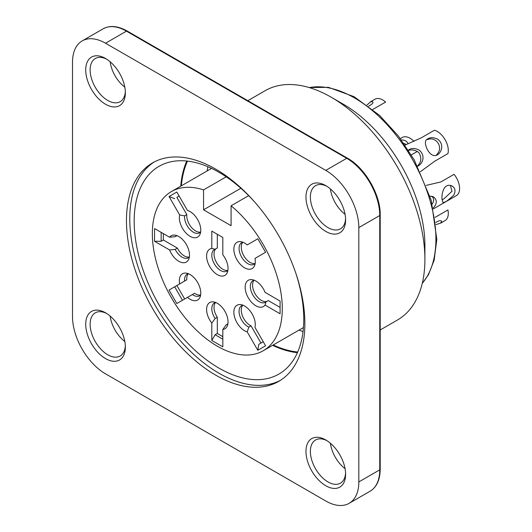 <?xml version="1.0" encoding="UTF-8"?>
<svg xmlns="http://www.w3.org/2000/svg" width="532" height="532" viewBox="0 0 532 532"><rect width="100%" height="100%" fill="white"/><g stroke="black" fill="none" stroke-linecap="round" stroke-linejoin="round"><path stroke-width="0.8" d="M330.412 443.262A24.918 14.384 -120 0 0 345.069 468.652M345.581 472.975A24.918 14.384 60 0 1 340.453 483.162A24.918 14.384 60 0 1 321.72 476.978A24.918 14.384 60 0 1 310.402 452.599A24.918 14.384 60 0 1 315.536 440.004A24.918 14.384 60 0 1 326.921 440.662M306 452.745A28.036 16.186 60 0 1 325.79 439.964A28.036 16.186 60 0 1 345.614 474.298A28.036 16.186 60 0 1 326.362 486.062A28.036 16.186 60 0 1 306 452.745M110.164 316.108A24.918 14.384 -120 0 0 124.814 341.491M125.333 345.813A24.918 14.384 60 0 1 120.199 356.001A24.918 14.384 60 0 1 101.472 349.817A24.918 14.384 60 0 1 90.154 325.438A24.918 14.384 60 0 1 95.281 312.843A24.918 14.384 60 0 1 106.673 313.501M85.752 325.584A28.036 16.186 60 0 1 105.542 312.809A28.036 16.186 60 0 1 125.359 347.143A28.036 16.186 60 0 1 106.107 358.907A28.036 16.186 60 0 1 85.752 325.584M330.412 188.94A24.918 14.384 -120 0 0 345.069 214.323M345.581 218.652A24.918 14.384 60 0 1 340.453 228.84A24.918 14.384 60 0 1 321.72 222.655A24.918 14.384 60 0 1 310.402 198.276A24.918 14.384 60 0 1 315.536 185.681A24.918 14.384 60 0 1 326.921 186.333M306 198.423A28.036 16.186 60 0 1 325.79 185.641A28.036 16.186 60 0 1 345.614 219.975A28.036 16.186 60 0 1 326.362 231.739A28.036 16.186 60 0 1 306 198.423M110.164 61.779A24.918 14.384 -120 0 0 124.814 87.168M125.333 91.491A24.918 14.384 60 0 1 120.199 101.679A24.918 14.384 60 0 1 101.472 95.494A24.918 14.384 60 0 1 90.154 71.115A24.918 14.384 60 0 1 95.281 58.52A24.918 14.384 60 0 1 106.673 59.172M85.752 71.261A28.036 16.186 60 0 1 105.542 58.48A28.036 16.186 60 0 1 125.359 92.814A28.036 16.186 60 0 1 106.107 104.578A28.036 16.186 60 0 1 85.752 71.261M247.832 100.688L265.109 90.713A132.382 76.428 60 0 1 331.296 97.27A132.382 76.428 60 0 1 424.902 259.397A132.382 76.428 60 0 1 397.484 319.998L380.207 329.973M331.296 97.27L343.413 104.259A115.245 66.54 60 0 1 424.902 245.412L424.902 259.397M273.242 344.969A119.141 68.788 -120 0 0 297.707 352.011M187.49 161.116A119.141 68.788 -120 0 0 181.359 185.821M272.637 345.321A119.919 69.233 -120 0 0 297.415 352.676M186.772 161.036A119.919 69.233 -120 0 0 180.747 186.173M295.812 273.175A119.919 69.233 60 0 1 278.928 374.062A119.919 69.233 60 0 1 186.519 341.93A119.919 69.233 60 0 1 134.17 221.252A119.919 69.233 60 0 1 159.008 166.35A119.919 69.233 60 0 1 254.821 202.173M154.267 161.947A126.15 72.831 -120 0 0 129.768 218.705A126.15 72.831 -120 0 0 183.759 344.51A126.15 72.831 -120 0 0 280.371 380.373M126.463 220.614A126.15 72.831 60 0 1 152.591 162.865A126.15 72.831 60 0 1 278.741 235.696A126.15 72.831 60 0 1 278.741 381.364A126.15 72.831 60 0 1 181.532 347.569A126.15 72.831 60 0 1 126.463 220.614M72.505 316.62A46.723 26.972 -120 0 0 105.542 373.843L325.79 501.004A46.723 26.972 -120 0 0 349.152 503.319A46.723 26.972 -120 0 0 358.827 481.932L358.827 227.603A46.723 26.972 -120 0 0 325.79 170.386L105.542 43.225A46.723 26.972 -120 0 0 82.181 40.911A46.723 26.972 -120 0 0 72.505 62.297L72.505 316.62M248.663 195.636L231.081 205.784L231.081 225.701L203.55 209.808L203.55 189.891L226.193 176.817M203.55 209.808L240.87 188.262M203.55 189.891A91.89 53.054 -120 0 0 171.37 191.587A91.89 53.054 -120 0 0 171.37 297.687A91.89 53.054 -120 0 0 263.26 350.734A91.89 53.054 -120 0 0 279.652 285.983A91.89 53.054 -120 0 0 231.081 205.784M211.809 248.464L211.809 231.107L222.822 237.465L222.822 254.821A15.155 8.751 60 0 1 227.33 272.457A15.155 8.751 60 0 1 217.315 274.632A15.155 8.751 60 0 1 206.988 259.596A15.155 8.751 60 0 1 211.809 248.464L215.114 249.229A12.462 7.195 -120 0 0 214.389 249.561A12.462 7.195 -120 0 0 212.481 259.543A12.462 7.195 -120 0 0 220.62 270.522A12.462 7.195 -120 0 0 226.851 271.14A12.462 7.195 -120 0 0 227.909 270.276M215.114 249.229L217.315 247.959L217.315 234.286M227.856 270.336A12.462 7.195 60 0 1 216.384 262.309A12.462 7.195 60 0 1 215.945 248.75M211.809 231.107L215.114 233.009M242.925 242.246A12.462 7.195 -120 0 0 241.648 242.725A12.462 7.195 -120 0 0 241.648 257.116A12.462 7.195 -120 0 0 254.103 264.304A12.462 7.195 -120 0 0 255.161 263.44M248.843 243.969L257.807 238.788L265.594 252.274L254.968 258.412A15.155 8.751 60 0 1 254.582 265.621A15.155 8.751 60 0 1 236.993 259.802A15.155 8.751 60 0 1 240.75 241.654A15.155 8.751 60 0 1 247.18 244.926L248.843 243.969M255.107 263.5A12.462 7.195 60 0 1 243.849 255.845A12.462 7.195 60 0 1 242.845 242.26M247.18 244.926L257.807 238.788M242.925 305.188A12.462 7.195 -120 0 0 241.648 305.667A12.462 7.195 -120 0 0 239.932 316.281A12.462 7.195 -120 0 0 248.843 327.127L247.18 331.875A15.155 8.751 60 0 1 235.25 319.087A15.155 8.751 60 0 1 236.993 305.242A15.155 8.751 60 0 1 240.75 304.597A15.155 8.751 60 0 1 251.683 313.215A15.155 8.751 60 0 1 254.968 327.38L265.594 345.793L257.807 350.289L247.18 331.875M260.979 343.06L251.044 325.857A12.462 7.195 60 0 1 242.506 316.015A12.462 7.195 60 0 1 242.845 305.202M251.044 325.857L248.843 327.127M263.26 341.743L258.778 344.33L257.807 350.289M188.414 273.714A12.462 7.195 -120 0 0 187.138 274.199A12.462 7.195 -120 0 0 184.611 281.056L179.67 283.908A15.155 8.751 60 0 1 186.24 273.129A15.155 8.751 60 0 1 197.638 282.519A15.155 8.751 60 0 1 200.072 297.095A15.155 8.751 60 0 1 187.457 297.395L192.398 294.542A12.462 7.195 -120 0 0 199.593 295.779A12.462 7.195 -120 0 0 200.65 294.914M184.664 299.004L176.877 285.518L169.036 290.046L176.823 303.533L194.599 293.272A12.462 7.195 60 0 0 200.597 294.974M176.877 285.518L186.812 279.779A12.462 7.195 60 0 1 188.335 273.734M186.812 279.779L184.611 281.056M182.463 300.274L174.676 286.788M169.036 290.046L179.67 283.908M179.67 214.941L169.036 196.527L176.823 192.032L187.457 210.446A15.155 8.751 60 0 1 198.077 220.368A15.155 8.751 60 0 1 200.072 234.153A15.155 8.751 60 0 1 197.638 237.079A15.155 8.751 60 0 1 184.777 231.673A15.155 8.751 60 0 1 179.67 214.941L184.611 215.872A12.462 7.195 -120 0 0 189.552 229.013A12.462 7.195 -120 0 0 199.593 232.836A12.462 7.195 -120 0 0 200.65 231.972M184.611 215.872L186.812 214.602L176.877 197.399L179.158 196.082L176.877 197.399M200.597 232.032A12.462 7.195 60 0 1 191.061 226.918A12.462 7.195 60 0 1 186.812 214.602M169.036 196.527L174.676 198.669M177.123 235.729A12.462 7.195 -120 0 0 175.846 236.208A12.462 7.195 -120 0 0 175.201 236.673L169.575 237.239A15.155 8.751 60 0 1 174.948 235.137A15.155 8.751 60 0 1 189.492 255.094A15.155 8.751 60 0 1 188.787 259.104A15.155 8.751 60 0 1 179.71 261.777A15.155 8.751 60 0 1 169.575 249.954L175.201 249.388A12.462 7.195 -120 0 0 188.308 257.787A12.462 7.195 -120 0 0 189.365 256.923M175.201 249.388L177.402 248.118L163.357 240.005L163.357 233.648M189.312 256.983A12.462 7.195 60 0 1 177.402 248.118M176.571 235.882L175.201 236.673M169.575 249.954L154.546 241.275L154.546 228.56L169.575 237.239M154.546 241.275L161.156 241.275L161.156 232.378M161.156 241.275L163.357 240.005M215.666 302.489A12.462 7.195 -120 0 0 214.389 302.967A12.462 7.195 -120 0 0 215.114 318.522L211.809 323.104A15.155 8.751 60 0 1 206.642 308.42A15.155 8.751 60 0 1 213.492 301.897A15.155 8.751 60 0 1 217.315 303.293A15.155 8.751 60 0 1 227.33 325.863A15.155 8.751 60 0 1 222.822 329.461L226.127 324.879A12.462 7.195 -120 0 0 226.851 324.547A12.462 7.195 -120 0 0 227.909 323.682M226.127 324.879L227.497 324.088M222.822 336.65L217.315 333.471L217.315 317.252A12.462 7.195 60 0 1 215.593 302.502M217.315 317.252L215.114 318.522M222.822 329.461L222.822 346.824L211.809 340.467L211.809 323.104M222.822 339.19L215.114 334.741L211.809 340.467M217.315 333.471L215.114 334.741M254.21 280.231A12.462 7.195 -120 0 0 252.933 280.716A12.462 7.195 -120 0 0 250.353 286.422A12.462 7.195 -120 0 0 255.792 298.957A12.462 7.195 -120 0 0 265.395 302.296A12.462 7.195 -120 0 0 266.04 301.837L265.056 305.082A15.155 8.751 60 0 1 253.006 303.692A15.155 8.751 60 0 1 245.146 287.227A15.155 8.751 60 0 1 252.035 279.646A15.155 8.751 60 0 1 265.056 292.361L280.091 301.046L280.091 313.76L265.056 305.082M266.871 301.351A12.462 7.195 60 0 1 255.353 294.189A12.462 7.195 60 0 1 254.136 280.251M280.091 307.403L268.241 300.56L266.04 301.837M207.174 170.918A114.466 66.088 60 0 1 207.859 166.722M303.034 331.569A114.466 66.088 60 0 1 299.057 330.073M442.006 199.833A9.343 5.393 -60 0 0 445.47 197.405L451.994 191.241L450.385 185.409M433.414 208.89L456.363 195.636A15.574 8.991 -120 0 0 454.089 174.316L440.868 181.944L426.232 185.369M441.972 198.682C441.746 194.792 442.584 191.161 444.473 187.789C446.621 185.176 449.214 184.611 452.273 186.1C455.419 188.308 455.838 191.427 453.537 195.444L447.565 200.511C445.337 202.054 443.801 202.679 442.937 202.379L441.972 198.682M429.969 196.102L433.553 196.907C437.271 200.032 437.158 203.736 433.221 208.032M432.23 204.015C434.258 200.95 434.112 198.356 431.784 196.242M436.047 155.464A9.343 7.628 -120 0 0 436.925 154.426C443.828 147.251 436.054 136.558 428.22 139.344A9.343 7.628 -120 0 0 426.804 139.61M420.373 171.73L434.711 161.223L447.924 153.595A15.574 8.991 -120 0 0 434.438 130.234L421.224 137.861L405.005 145.096M427.455 149.838C424.589 143.713 424.729 140.049 427.868 138.839C430.548 137.13 433.893 137.296 437.896 139.337C443.894 143.992 442.258 151.953 437.158 155.012C433.786 156.634 430.554 154.912 427.455 149.838M408.37 150.17L409.141 149.645C411.828 147.943 415.173 148.109 419.169 150.144C425.174 154.799 423.538 162.759 418.438 165.818L417.613 166.177M417.52 165.997C421.424 162.001 421.856 157.532 418.817 152.598C415.519 150.057 412.087 149.326 408.523 150.403M440.622 223.161L445.078 220.587A15.574 8.991 -120 0 0 447.924 209.954L435.076 217.369M435.828 222.509C438.807 220.521 440.769 220.162 441.72 221.432L440.582 223.101L436.074 224.597M383.239 103.434L374.628 108.402M372.779 109.472L385.634 102.051A15.574 8.991 -120 0 0 374.993 99.205L370.538 101.778M367.014 104.984L370.571 101.831L372.553 101.725C373.73 102.616 372.42 104.106 368.623 106.187M406.342 144.505L403.795 143.361M413.982 141.339A15.574 8.991 -120 0 0 402.285 137.482L400.343 138.606M411.316 154.905L417.327 151.44M401.367 139.983C404.792 139.929 407.027 141.193 408.071 143.766M422.282 283.29A115.245 66.54 -120 0 0 412.047 158.736A115.245 66.54 -120 0 0 309.298 87.594M358.827 481.932L379.748 469.849L379.748 215.527A46.723 26.972 -120 0 0 346.711 158.303A1.556 0.898 -60 0 1 347.489 158.223C364.985 167.773 380.693 194.965 380.207 214.888A1.556 0.898 180 0 1 379.748 215.527L358.827 227.603M325.79 170.386L346.711 158.303L126.463 31.142A46.723 26.972 -120 0 0 103.102 28.828C109.891 25.124 117.938 25.869 127.241 31.069A1.556 0.898 120 0 0 126.463 31.142L105.542 43.225M349.152 503.319L370.073 491.236A46.723 26.972 -120 0 0 379.748 469.849A1.556 0.898 -0 0 0 380.207 469.211L380.207 214.888M422.228 283.509L428.453 274.725L434.139 260.281L436.819 239.373L431.213 200.265L414.235 159.906L398.215 135.826L379.449 115.291L353.999 96.638L328.49 87.348L309.079 87.527M103.102 28.828L82.181 40.911M127.241 31.069L347.489 158.223M370.073 491.236C376.676 487.212 380.054 479.871 380.207 469.211M263.26 350.734L303.44 327.539M171.37 191.587L211.556 168.385M452.227 186.18L451.302 185.648M433.507 196.986L432.583 196.454M441.68 221.452L441.487 221.119"/></g></svg>
